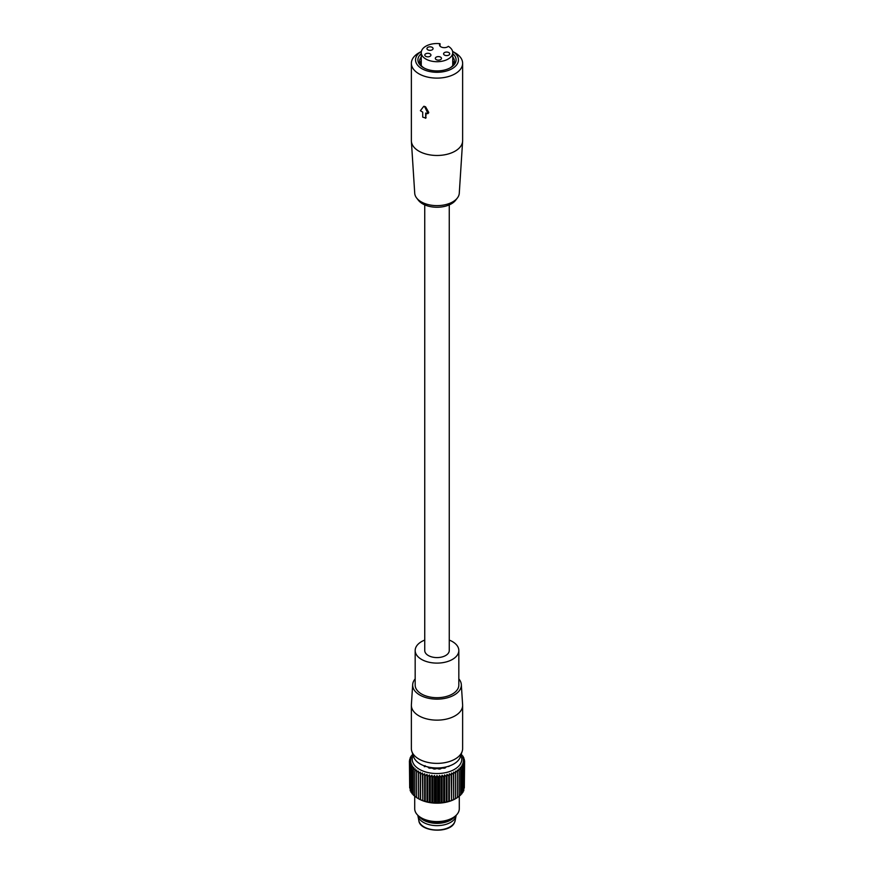 <?xml version="1.0" encoding="UTF-8"?>
<svg xmlns="http://www.w3.org/2000/svg" width="874" height="874" viewBox="0 0 874 874"><rect width="100%" height="100%" fill="white"/><g stroke="black" fill="none" stroke-linecap="round" stroke-linejoin="round"><path stroke-width="1.31" d="M424.742 640.085A21.828 12.597 0 0 0 415.172 650.518A21.828 12.597 0 0 0 430.86 662.601A21.828 12.597 0 0 0 458.828 650.518A21.828 12.597 0 0 0 449.258 640.085M415.172 650.518L415.172 685.096A21.828 12.597 0 0 0 430.86 697.19A21.828 12.597 0 0 0 458.828 685.096L458.828 650.518M415.172 678.88A24.341 14.05 0 0 0 412.681 684.571A24.341 14.05 0 0 0 430.15 698.577A24.341 14.05 0 0 0 461.319 684.571A24.341 14.05 0 0 0 458.828 678.88M461.319 684.571L462.619 704.794A25.63 14.803 180 0 1 462.63 705.34A25.63 14.803 180 0 1 429.779 719.542A25.63 14.803 180 0 1 411.37 705.34A25.63 14.803 180 0 1 411.381 704.794L412.681 684.571M424.742 204.877L424.742 650.518A12.258 7.079 0 0 0 428.326 655.522A12.258 7.079 0 0 0 441.687 657.051A12.258 7.079 0 0 0 449.258 650.518L449.258 204.877M411.37 705.34L411.37 748.57A25.63 14.803 0 0 0 411.829 751.378A25.63 14.803 0 0 0 429.779 762.773A25.63 14.803 0 0 0 462.171 751.378A25.63 14.803 0 0 0 462.63 748.57L462.63 705.34M411.829 751.378L413.664 756.862A23.773 13.722 0 0 0 430.303 767.427A23.773 13.722 0 0 0 460.336 756.862L462.171 751.378M424.338 766.716L425.07 765.635M454.786 816.469A19.217 11.089 180 0 1 437 823.363A19.217 11.089 180 0 1 419.214 816.469M417.827 815.278A19.217 11.089 0 0 0 417.914 815.792A19.217 11.089 0 0 0 435.339 825.602A19.217 11.089 0 0 0 455.43 817.671A19.217 11.089 0 0 0 456.086 815.792A19.217 11.089 0 0 0 456.173 815.278M411.37 63.31L411.37 140.67A25.63 14.803 0 0 0 411.37 140.681A25.63 14.803 0 0 0 411.37 140.67A25.63 14.803 0 0 0 411.381 141.217L414.724 193.241A22.287 12.87 0 0 0 416.647 198.016L418.417 200.299A20.364 11.755 0 0 0 437 207.247A20.364 11.755 0 0 0 455.583 200.299L457.353 198.016A22.287 12.87 0 0 0 459.276 193.241L462.619 141.217A25.63 14.803 0 0 0 462.63 140.67A25.63 14.803 0 0 0 462.63 140.659L462.63 63.31A25.63 14.803 180 0 1 462.63 63.31A25.63 14.803 180 0 1 437.011 78.114A25.63 14.803 180 0 1 411.37 63.321A25.63 14.803 180 0 1 411.37 63.31A25.63 14.803 180 0 1 418.875 52.844L421.399 51.391A21.457 12.389 180 0 0 415.543 59.902A21.457 12.389 180 0 0 437.011 72.291A21.457 12.389 180 0 0 458.457 59.891A21.457 12.389 180 0 0 452.601 51.391L455.125 52.844A25.63 14.803 180 0 1 462.63 63.299M453.682 62.48A18.671 10.783 0 0 0 452.743 61.519M421.257 61.519A18.671 10.783 0 0 0 420.318 62.48M419.946 63.31A17.414 10.051 180 0 1 421.257 61.06M452.743 61.06A17.414 10.051 180 0 1 454.054 63.31M421.257 56.963A17.414 10.051 0 0 0 419.586 61.267A17.414 10.051 0 0 0 424.119 68.03M449.881 68.03A17.414 10.051 0 0 0 454.414 61.267A17.414 10.051 0 0 0 454.414 61.256A17.414 10.051 0 0 0 452.743 56.963M421.257 53.664A19.086 11.023 0 0 0 417.914 59.902A19.086 11.023 0 0 0 423.508 67.691A19.086 11.023 0 0 0 450.492 67.691A19.086 11.023 0 0 0 456.086 59.891A19.086 11.023 0 0 0 452.743 53.664M411.381 141.217A25.63 14.803 0 0 0 437 155.474A25.63 14.803 0 0 0 462.619 141.217M416.647 198.016A22.287 12.87 0 0 0 437 205.63A22.287 12.87 0 0 0 457.353 198.016M425.583 106.825L425.037 107.393A1.114 0.798 -136.6 0 0 423.377 106.814L423.923 106.246L425.583 106.825L428.719 112.353L428.249 112.943M428.697 112.833L427.583 113.653L425.66 113.052L425.66 118.056L426.217 113.227M425.037 107.393L427.987 113.587M423.89 106.289L423.42 106.781A1.114 0.798 -136.6 0 0 423.344 106.857L420.383 110.703L422.721 112.123L422.721 117.127L425.66 118.056M440.037 43.7A4.741 2.731 0 0 0 439.535 44.924A4.741 2.731 0 0 0 443.02 47.557A4.741 2.731 0 0 0 448.34 46.322A15.743 9.09 180 0 1 452.743 52.615A15.743 9.09 180 0 1 445.511 60.262A15.743 9.09 180 0 1 429.462 60.601A15.743 9.09 180 0 1 421.257 52.615A15.743 9.09 180 0 1 428.489 44.978A15.743 9.09 180 0 1 440.037 43.7L440.037 46.147M446.647 52.058A3.07 1.77 180 0 1 449.717 53.827A3.07 1.77 180 0 1 446.658 55.597A3.07 1.77 180 0 1 443.588 53.827A3.07 1.77 180 0 1 446.647 52.058M430.019 50.353A3.07 1.77 180 0 1 426.949 48.583A3.07 1.77 180 0 1 430.019 46.814A3.07 1.77 180 0 1 433.078 48.583A3.07 1.77 180 0 1 430.019 50.353M438.387 60.142A3.07 1.77 180 0 1 435.328 58.372A3.07 1.77 180 0 1 438.387 56.602A3.07 1.77 180 0 1 441.457 58.372A3.07 1.77 180 0 1 438.387 60.142M427.878 56.832A3.07 1.77 180 0 1 424.808 55.062A3.07 1.77 180 0 1 427.867 53.292A3.07 1.77 180 0 1 430.937 55.062A3.07 1.77 180 0 1 427.878 56.832M460.838 755.355A24.767 14.301 180 0 1 454.425 769.404A24.767 14.301 180 0 1 430.03 772.966A24.767 14.301 180 0 1 413.162 755.355M412.757 754.164L410.223 757.682L411.283 757.474L409.698 759.222L410.911 758.938L409.425 760.773L410.78 760.424L409.425 762.336L410.911 761.909L409.698 763.898L411.283 763.373L410.223 765.427L411.916 764.816L411.009 766.924L412.779 766.214L412.047 768.366L413.883 767.558L413.326 769.754L415.205 768.836L414.822 771.054L416.734 770.027L416.548 772.255L418.46 771.13L418.46 773.37L420.372 772.124L420.558 774.353L422.437 773.009L422.808 775.227L424.644 773.774L425.201 775.959L426.971 774.408L427.703 776.56L429.385 774.91L430.292 777.019L431.887 775.271L432.947 777.325L434.433 775.489L435.645 777.478L437 775.555L438.355 777.478L439.567 775.489L441.053 777.325L442.113 775.271L443.708 777.019L444.615 774.91L446.297 776.56L447.029 774.408L448.799 775.959L449.356 773.774L451.192 775.227L451.563 773.009L453.442 774.353L453.628 772.124L455.54 773.37L455.54 771.13L457.452 772.255L457.266 770.027L459.178 771.054L458.795 768.836L460.674 769.754L460.117 767.558L461.953 768.366L461.221 766.214L462.991 766.924L462.084 764.816L463.777 765.427L462.717 763.373L464.302 763.898L463.089 761.909L464.575 762.336L464.575 760.773L463.22 760.424L464.575 762.336L464.302 787.987M461.243 754.164L463.777 757.682L462.717 757.474L464.302 759.222L463.089 758.938L464.575 760.773M463.777 789.79L464.302 763.898M462.991 791.516L463.777 790.741L463.777 765.427M461.221 793.8L462.991 792.237L462.991 766.924M460.117 795.143L461.953 793.679L461.953 768.366M458.795 796.411L460.674 795.067L460.674 769.754M457.266 797.601L459.178 796.367L459.178 771.054M420.372 772.124L420.372 799.699L418.46 798.705A26.056 15.044 0 0 0 418.58 798.77A26.056 15.044 0 0 0 429.669 802.572A26.056 15.044 0 0 0 455.42 798.77A26.056 15.044 0 0 0 455.54 798.705L457.452 797.569L457.452 772.255M453.628 772.124L453.628 799.699L455.54 798.705L455.54 771.13M453.628 799.699L453.442 774.353M451.563 773.009L451.563 800.584L453.442 799.666M451.563 800.584L451.192 775.227M449.356 773.774L449.356 801.349L451.192 800.54M449.356 801.349L448.799 801.272L448.799 775.959M447.029 774.408L447.029 801.982L448.799 801.272M447.029 801.982L446.297 801.873L446.297 776.56M444.615 774.91L444.615 802.485L446.297 801.873M444.615 802.485L443.708 802.332L443.708 777.019M442.113 775.271L442.113 802.845L443.708 802.332M442.113 802.845L441.053 802.638L441.053 777.325M439.567 775.489L439.567 803.064L441.053 802.638M439.567 803.064L438.355 802.791L438.355 777.478M437 775.555L437 803.14L438.355 802.791M437 803.14L435.645 802.791L435.645 777.478M434.433 775.489L434.433 803.064L435.645 802.791M434.433 803.064L432.947 802.638L432.947 777.325M431.887 775.271L431.887 802.845L432.947 802.638M431.887 802.845L430.292 802.332L430.292 777.019M429.385 774.91L429.385 802.485L430.292 802.332M447.652 766.531L448.657 766.487A17.13 9.887 0 0 0 449.553 765.974L449.673 765.864M445.696 767.416L446.024 767.066A16.278 9.396 0 0 0 446.723 766.782M428.293 767.459L428.664 767.885A17.13 9.887 0 0 0 429.8 768.213L431.341 768.049A16.278 9.396 0 0 0 432.608 768.29L433.69 768.945A17.13 9.887 0 0 0 434.946 769.065L436.334 768.628A16.278 9.396 0 0 0 437.666 768.628L439.054 769.065A17.13 9.887 0 0 0 440.31 768.945L441.392 768.29A16.278 9.396 0 0 0 442.659 768.049L444.2 768.213A17.13 9.887 0 0 0 445.336 767.885L445.707 767.459M428.304 767.416L427.976 767.066A16.278 9.396 0 0 1 427.277 766.782M426.348 766.531L425.343 766.487A17.13 9.887 0 0 1 424.447 765.974L424.327 765.864M464.302 760.446L464.302 759.222M463.777 758.632L463.777 757.682M462.991 756.906L462.991 756.185M426.971 774.408L426.971 801.982L427.703 801.873L427.703 776.56M426.971 801.982L425.201 801.272L425.201 775.959M424.644 773.774L424.644 801.349L425.201 801.272M424.644 801.349L422.808 800.54L422.808 775.227M422.437 773.009L422.808 800.54M422.437 800.584L420.558 799.666L420.558 774.353M418.58 798.77L418.46 771.13M418.46 798.705L416.548 797.569L416.548 772.255M416.734 797.601L414.822 796.367L414.822 771.054M415.205 796.411L413.326 795.067L413.326 769.754M413.883 795.143L412.047 793.679L412.047 768.366M412.779 793.8L411.009 792.237L411.009 766.924M411.009 791.516L410.223 790.741L410.223 765.427M410.223 789.79L409.698 763.898M409.698 787.987L409.425 760.773M429.385 802.485L427.703 801.873M411.009 756.906L411.009 756.185M410.223 758.632L410.223 757.682M409.698 760.446L409.698 759.222M414.713 796.061L414.713 808.712A22.287 12.87 0 0 0 421.235 817.813A22.287 12.87 0 0 0 430.729 821.057A22.287 12.87 0 0 0 452.765 817.813A22.287 12.87 0 0 0 459.287 808.712L459.287 796.061M421.235 817.813L423.344 819.025A19.315 11.154 0 0 0 431.559 821.833A19.315 11.154 0 0 0 450.656 819.025L452.765 817.813M417.914 815.792L418.854 820.653A18.256 10.543 0 0 0 435.416 829.972A18.256 10.543 0 0 0 454.524 822.434A18.256 10.543 0 0 0 455.146 820.653L456.086 815.792M428.719 112.353L428.009 113.107M455.146 820.653L454.458 822.62C450.001 833.741 419.837 832.092 418.854 820.653M426.13 117.695L425.572 118.285M452.743 52.615L452.743 65.561M421.257 52.615L421.257 65.561"/></g></svg>
